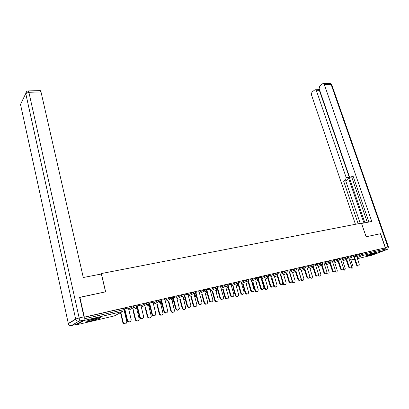 <?xml version="1.0" encoding="UTF-8"?>
<svg xmlns="http://www.w3.org/2000/svg" width="409" height="409" viewBox="0 0 409 409"><rect width="100%" height="100%" fill="white"/><g stroke="black" fill="none" stroke-linecap="round" stroke-linejoin="round"><path stroke-width="0.61" d="M91.504 320.733C95.696 319.705 98.641 318.78 100.338 317.951C101.217 317.328 99.73 317.44 95.875 318.299C91.657 319.332 88.692 320.262 86.974 321.096C86.094 321.73 87.608 321.612 91.504 320.733M367.323 255.922C371.285 254.894 374.128 253.953 375.861 253.099L374.342 253.222C370.365 254.255 367.507 255.196 365.774 256.049L367.323 255.922M124.326 311.07L124.827 310.958M136.647 308.197L137.133 308.084M148.682 305.39L149.014 305.313M79.622 297.45L105.64 291.837L101.34 273.555L100.486 274.173M101.34 273.555L361.433 223.125L366.101 236.76L380.406 233.733L385.319 247.839L362.691 253.161L363.054 254.229L384.987 249.147L384.624 248.11M384.987 249.147L384.624 250.385L371.689 255.313M79.867 297.287L84.326 317.133L385.319 247.839M76.11 324.449L76.544 324.812L84.131 320.446L84.182 318.58M84.07 317.287L84.326 317.133M355.355 255.446L356.934 255.083M356.311 255.323L356.965 255.17M128.6 308.744L135.435 305.513L136.197 305.467L136.514 306.77M84.075 317.343L122.7 308.442L123.492 308.396L123.809 309.715M356.377 255.528L362.691 253.161M140.88 305.124L136.34 306.05M136.366 306.167L137.317 305.947M136.524 307.394L137.163 307.246M137.138 307.139L136.427 307.302M149.029 305.15L149.51 304.807M153.211 302.951L160.021 299.848L160.717 299.807L161.044 301.085M164.945 299.562L160.865 300.385M160.89 300.497L161.54 300.344M161.039 301.699L161.371 301.622M161.34 301.515L161.059 301.581M172.767 299.337L173.125 299.163M176.714 297.43L183.488 294.439L184.127 294.408L184.459 295.651M187.93 294.245L184.28 294.976M184.306 295.083L184.679 294.996M199.178 292.169L205.916 289.275L206.499 289.245L206.836 290.467M209.914 289.163L206.657 289.807M220.671 287.144L227.363 284.337L227.905 284.306L228.242 285.502M230.952 284.301L228.064 284.858M241.254 282.333L247.905 279.603L248.401 279.577L248.744 280.748M251.116 279.638L248.56 280.124M260.983 277.731L267.588 275.068L268.048 275.042L268.391 276.193M270.446 275.17L268.212 275.584M279.914 273.319L286.464 270.722L286.893 270.697L287.241 271.821M288.999 270.881L287.057 271.228M298.089 269.086L304.593 266.545L304.986 266.525L305.334 267.629M306.822 266.76L305.155 267.046M315.554 265.022L322.006 262.537L322.374 262.512L322.721 263.595M323.954 262.803L322.543 263.028M332.353 261.111L338.749 258.677L339.097 258.657L339.444 259.72M340.436 258.989L339.26 259.163M348.519 257.353L354.864 254.965L355.186 254.945L355.533 255.988M348.448 257.138L347.384 257.287M340.513 259.214L346.883 256.806L347.215 256.786L347.568 257.839M332.277 260.876L330.983 261.08M324.035 263.048L330.457 260.589L330.815 260.564L331.167 261.637M315.472 264.761L313.933 265.017M306.908 267.031L313.386 264.521L313.769 264.5L314.117 265.589M297.997 268.8L296.198 269.117M289.091 271.182L295.62 268.611L296.034 268.59L296.377 269.705M279.817 273.002L277.731 273.381M270.543 275.502L277.123 272.875L277.568 272.849L277.916 273.984M260.881 277.384L258.488 277.829M251.223 280.007L257.849 277.312L258.33 277.287L258.672 278.447M241.141 281.944L238.421 282.466M231.07 284.71L237.747 281.944L238.263 281.913L238.605 283.1M220.548 286.704L217.476 287.302M210.042 289.628L216.76 286.781L217.322 286.75L217.66 287.956M199.045 291.678L195.594 292.363M188.068 294.771L194.827 291.832L195.441 291.796L195.773 293.028M176.565 296.873L172.705 297.65M172.731 297.757L173.242 297.64M160.839 302.251L161.453 301.949M165.098 300.155L171.887 297.113L172.557 297.077L172.884 298.335M148.927 304.516L149.408 304.403M149.382 304.296L148.937 304.398M153.053 302.307L148.743 303.187M148.774 303.299L149.571 303.115M141.049 305.809L147.874 302.645L148.6 302.604L148.922 303.892M124.132 310.273L124.633 310.16M124.607 310.048L124.106 310.165M128.421 308.003L123.636 308.989M123.661 309.102L124.771 308.846M358.422 265.932C357.63 266.377 356.965 266.029 356.428 264.894L357.016 264.674C357.589 265.855 358.274 266.182 359.071 265.656L359.266 264.127L356.28 255.231M356.428 264.894L354.005 257.66M357.016 264.674L354.588 257.435M352.2 268.248L350.569 267.859M351.137 267.639L352.839 267.972L353.039 266.458L350.559 259.009M373.611 253.401L367.814 255.18M367.302 255.369L374.143 253.268M98.763 317.711L94.74 319.061L88.359 320.492M87.787 320.717L94.924 319.097L99.361 317.619M385.048 249.771L385.37 247.547L380.549 233.703L366.147 236.75L361.546 223.462M361.592 223.442L371.776 221.463L324.337 84.571L323.381 83.564L322.589 83.773L319.68 86.059L319.127 88.651L349.128 175.916L350.406 177.158L353.1 176.754L350.902 177.092M368.913 222.015L352.998 175.936L351.014 177.036M318.136 89.653L319.47 90.645L316.448 90.742L315.503 89.74L314.756 89.939L311.944 92.148L311.413 94.683L355.441 224.29M319.163 88.753L318.003 89.658M345.559 180.067L346.178 177.567L348.258 177.281L347.64 179.776L345.559 180.067L343.632 181.136L358.161 223.759M316.448 90.742L346.178 177.567M367.308 222.327L351.679 176.985M348.258 177.281L363.944 222.982M319.47 90.645L364.889 222.803M347.64 179.776L345.707 180.844L360.237 223.36M345.707 180.844L343.632 181.136M101.355 274.004L83.288 277.512L41.012 91.964L28.891 92.281L79.157 317.936L83.978 316.832L79.602 297.343L105.553 291.852L101.355 274.004M76.186 324.434L83.763 320.053L78.952 321.172L71.503 325.533L76.033 324.47M40.102 90.619L41.012 91.964M83.978 316.832C84.3 318.524 84.228 319.598 83.763 320.053M350.549 267.859C349.741 268.304 349.066 267.956 348.529 266.811L349.112 266.591C349.7 267.798 350.401 268.12 351.213 267.568L351.408 266.034L348.417 257.051M348.529 266.811L346.101 259.495M349.112 266.591L346.684 259.265M342.527 269.828C341.699 270.272 341.019 269.92 340.477 268.764L341.06 268.544C341.658 269.771 342.374 270.093 343.202 269.511L343.396 267.977L340.411 258.902M340.477 268.764L338.049 261.361M341.06 268.544L338.626 261.131M334.347 271.827C333.504 272.271 332.814 271.919 332.277 270.758L332.849 270.538C333.463 271.786 334.194 272.108 335.043 271.494L335.237 269.955L332.246 260.789M332.277 270.758L329.843 263.263M332.849 270.538L330.416 263.038M326.009 273.866C325.15 274.316 324.455 273.953 323.913 272.788L324.485 272.568C325.109 273.841 325.855 274.158 326.725 273.509L326.914 271.975L323.928 262.711M323.913 272.788L321.479 265.206M324.485 272.568L322.041 264.976L322.737 263.631L320.881 264.117L320.523 262.992M317.512 275.947C316.632 276.397 315.927 276.034 315.385 274.853L315.952 274.633C316.597 275.937 317.358 276.249 318.243 275.564L318.432 274.035L315.441 264.669M315.385 274.853L312.946 267.179M315.952 274.633L313.504 266.944M344.368 270.175L342.727 269.802M343.223 269.49L345.017 269.879L345.222 268.365L342.732 260.824M336.382 272.133L334.71 271.745M335.145 271.346C335.789 272.184 336.423 272.343 337.052 271.821L337.251 270.303L334.756 262.67M328.253 274.132L326.525 273.698M326.903 273.197C327.558 274.168 328.238 274.373 328.933 273.8L329.133 272.282L326.633 264.546M319.961 276.167L318.161 275.656M318.493 275.017C319.138 276.177 319.858 276.443 320.666 275.814L320.861 274.296L318.355 266.458M311.515 278.248L309.618 277.624M309.874 276.663L309.966 276.949C310.595 278.238 311.351 278.539 312.236 277.864L312.425 276.351L309.915 268.406M308.841 278.069C307.946 278.524 307.231 278.151 306.689 276.965L307.251 276.745C307.911 278.074 308.693 278.381 309.598 277.66L309.777 276.131L306.791 266.668M306.689 276.965L304.245 269.194M307.251 276.745L304.792 268.933M302.9 280.359C302.149 280.784 301.479 280.523 300.896 279.587M298.923 271.371L301.315 279.056C301.965 280.369 302.742 280.671 303.642 279.955L303.826 278.447L301.31 270.395M300.001 280.231C299.086 280.686 298.36 280.313 297.818 279.117L298.371 278.897C299.051 280.257 299.853 280.559 300.779 279.792L300.952 278.273L297.972 268.708M297.818 279.117L295.375 271.249M298.371 278.897L295.901 270.932M294.117 282.522C293.248 282.962 292.537 282.624 291.985 281.51M290.099 273.422L292.496 281.203C293.166 282.547 293.959 282.839 294.879 282.082L295.058 280.579L292.537 272.42M290.983 282.44C290.047 282.895 289.311 282.522 288.769 281.315L289.316 281.095C290.017 282.486 290.84 282.777 291.781 281.965L291.949 280.456L288.969 270.784M288.769 281.315L286.32 273.34M289.316 281.095L286.816 272.941M285.155 284.72C284.229 285.165 283.498 284.797 282.967 283.606L283.503 283.396C284.194 284.766 285.007 285.053 285.947 284.25L286.116 282.757L283.59 274.48M281.106 275.513L283.503 283.396M282.849 283.222L282.967 283.606M281.775 284.695C280.825 285.155 280.073 284.771 279.531 283.555L280.078 283.335C280.799 284.761 281.637 285.042 282.604 284.178L282.762 282.685L279.787 272.905M279.531 283.555L277.087 275.477M280.078 283.335L277.532 274.94M276.019 286.965C275.068 287.415 274.332 287.041 273.8 285.84L274.327 285.63C275.037 287.036 275.876 287.312 276.832 286.458L276.995 284.981L274.459 276.581M271.929 277.645L274.327 285.63M271.402 277.864L273.8 285.84M272.384 286.99C271.407 287.455 270.651 287.072 270.109 285.84L270.646 285.625C271.392 287.082 272.256 287.353 273.238 286.433L273.386 284.961L270.415 275.073M270.109 285.84L267.66 277.655L268.171 277.261L268.406 276.239L266.397 276.75L266.039 275.548M270.646 285.625L268.028 276.883M266.694 289.255C265.727 289.71 264.976 289.332 264.444 288.12L264.966 287.91C265.702 289.347 266.556 289.613 267.537 288.703L267.685 287.246L265.15 278.723M262.563 279.817L264.966 287.91M262.046 280.037L264.444 288.12M262.793 289.337C261.801 289.802 261.029 289.419 260.482 288.176L261.014 287.962C261.791 289.46 262.675 289.715 263.677 288.734L263.815 287.282L260.85 277.282M260.482 288.176L258.033 279.858M261.014 287.962L258.503 279.449M257.174 291.591C256.187 292.052 255.426 291.668 254.894 290.446L255.41 290.237C256.172 291.714 257.051 291.965 258.048 290.993L258.186 289.562L255.645 280.906M253.007 282.036L255.41 290.237M252.496 282.256L254.894 290.446M253.002 291.735C251.985 292.205 251.208 291.811 250.661 290.559L251.182 290.344C251.985 291.883 252.9 292.123 253.923 291.075L254.04 289.654L251.085 279.541M250.661 290.559L248.186 282.067M251.182 290.344L248.646 281.632M247.46 293.979C246.453 294.439 245.681 294.056 245.149 292.818L245.656 292.614C246.448 294.127 247.353 294.368 248.365 293.33L248.493 291.924L245.942 283.13M243.253 284.296L245.656 292.614M242.752 284.516L245.149 292.818M243.007 294.178C241.964 294.654 241.172 294.26 240.625 292.992L241.141 292.783C241.98 294.357 242.915 294.587 243.958 293.463L244.061 292.072L241.111 281.842M240.625 292.992L238.12 284.25M241.141 292.783L238.57 283.831M237.547 296.413C236.514 296.878 235.732 296.489 235.195 295.247L235.696 295.037C236.52 296.597 237.45 296.816 238.483 295.707L238.59 294.332L236.039 285.4M233.294 286.602L235.696 295.037M232.798 286.821L235.195 295.247M232.793 296.678C231.729 297.159 230.921 296.76 230.374 295.482L230.881 295.267C231.76 296.893 232.726 297.103 233.779 295.896L233.866 294.546L230.927 284.199M230.374 295.482L227.798 286.366M230.881 295.267L228.268 286.019M227.419 298.902C226.366 299.373 225.569 298.979 225.032 297.721L225.528 297.512C226.387 299.117 227.343 299.322 228.391 298.125L228.483 296.796L225.921 287.711M223.125 288.959L225.528 297.512M222.639 289.173L225.032 297.721M222.358 299.23C221.269 299.715 220.451 299.311 219.904 298.023L220.4 297.813C221.32 299.485 222.312 299.669 223.38 298.371L223.447 297.072L220.517 286.602M219.904 298.023L217.123 288.043M220.4 297.813L217.675 288.028M217.077 301.438C215.998 301.919 215.19 301.52 214.653 300.252L215.134 300.042C216.039 301.694 217.026 301.873 218.084 300.589L218.155 299.311L215.594 290.073M212.736 291.361L215.134 300.042M212.256 291.576L214.653 300.252M211.693 301.837C210.584 302.333 209.751 301.924 209.198 300.62L209.689 300.411C210.655 302.133 211.678 302.292 212.757 300.891L212.803 299.654L209.883 289.061M209.198 300.62L206.433 290.523M209.689 300.411L206.775 289.776M206.509 304.035C205.405 304.516 204.587 304.117 204.045 302.834L204.52 302.629C205.471 304.327 206.484 304.485 207.557 303.1L207.608 301.878L205.037 292.481M202.123 293.815L204.52 302.629M201.652 294.03L204.045 302.834M200.793 304.506C199.658 305.007 198.81 304.593 198.258 303.274L198.738 303.064C199.756 304.843 200.809 304.976 201.898 303.463L201.923 302.292L199.014 291.571M198.258 303.274L195.712 293.831M198.738 303.064L195.834 292.307M195.712 306.684C194.582 307.174 193.748 306.77 193.206 305.472L193.672 305.272C194.679 307.021 195.722 307.149 196.801 305.656L196.826 304.506L194.255 294.935M191.279 296.315L193.672 305.272M190.819 296.53L193.206 305.472M189.653 307.231C188.488 307.737 187.624 307.323 187.071 305.988L187.537 305.784C188.621 307.614 189.704 307.711 190.793 306.08L190.793 304.991L187.905 294.137M187.071 305.988L184.474 296.188M187.537 305.784L184.648 294.889M184.674 309.393C183.523 309.894 182.675 309.485 182.128 308.171L182.583 307.972C183.651 309.777 184.725 309.874 185.804 308.258L183.232 297.435M180.19 298.872L182.583 307.972M179.74 299.086L182.128 308.171M178.973 308.953C177.889 310.717 176.775 310.651 175.625 308.764L176.085 308.56C177.235 310.451 178.355 310.513 179.433 308.749L176.54 296.765M175.625 308.764L172.925 298.391M172.915 298.34L172.762 297.752M176.085 308.56L173.212 297.532M173.39 312.164C172.209 312.67 171.351 312.261 170.804 310.932L171.248 310.733C172.378 312.594 173.482 312.655 174.556 310.912L171.959 299.986M168.856 301.484L171.248 310.733M168.416 301.694L170.804 310.932M166.596 312.865C165.374 313.396 164.484 312.977 163.922 311.607L164.367 311.402C165.599 313.35 166.744 313.371 167.813 311.464L164.914 299.449M163.922 311.607L161.069 300.457M164.367 311.402L161.514 300.237M161.857 314.996C160.645 315.513 159.766 315.099 159.219 313.754L159.653 313.555C160.86 315.477 161.995 315.497 163.058 313.611L160.389 302.415M157.266 304.148L159.653 313.555M156.836 304.357L159.219 313.754M154.668 315.779C153.416 316.321 152.506 315.901 151.944 314.511L152.378 314.311C153.692 316.321 154.873 316.295 155.916 314.235L153.022 302.195M151.944 314.511L149.111 303.217M152.378 314.311L149.541 303.003M150.057 317.89C148.82 318.422 147.92 318.003 147.368 316.643L147.792 316.443C149.086 318.427 150.251 318.396 151.289 316.361L148.329 303.989M145.405 306.868L147.792 316.443M144.99 307.077L147.368 316.643M142.465 318.764C141.177 319.317 140.251 318.892 139.684 317.486L140.103 317.287C141.519 319.363 142.731 319.286 143.733 317.057L140.849 305.012M139.684 317.486L136.872 306.05M140.103 317.287L137.286 305.835M137.986 320.85C136.713 321.397 135.803 320.978 135.246 319.593L135.655 319.398C137.046 321.443 138.242 321.367 139.239 319.168L136.299 306.791M133.273 309.644L135.655 319.398M132.869 309.853L135.246 319.593M129.97 321.817C128.651 322.389 127.705 321.96 127.133 320.533L127.536 320.334C129.06 322.471 130.297 322.338 131.253 319.94L128.39 307.89M127.133 320.533L124.341 308.943M127.536 320.334L124.745 308.734M125.635 323.882C124.331 324.439 123.395 324.02 122.838 322.619L123.232 322.425C124.73 324.526 125.952 324.393 126.902 322.026L123.84 309.061M120.854 312.481L123.232 322.425M120.461 312.686L122.838 322.619M384.624 250.385L362.706 255.492L357.098 257.675M354.368 258.739L350.912 260.078M350.953 260.196L354.567 259.342M357.435 258.667L371.822 255.282M356.73 256.581L363.054 254.229L362.706 255.492L361.622 254.669L361.265 253.606M76.544 324.812L114.331 315.917L122.884 311.413L84.131 320.446M84.239 318.836L123.037 309.848L122.7 308.442M122.884 311.413L123.037 309.848L123.84 310.063M114.244 315.937L114.857 315.641M348.872 258.422L353.78 256.489L354.879 257.317L355.186 257.133L355.544 256.019L353.78 256.489L353.422 255.41M342.737 260.835L346.106 259.51M334.772 262.706L338.064 261.402M340.866 260.293L345.794 258.34L345.431 257.251M326.658 264.613L329.864 263.335M332.706 262.2L337.65 260.226L337.287 259.127M318.386 266.561L321.51 265.303M324.388 264.148L329.347 262.154L328.989 261.044M309.956 268.539L312.987 267.312M315.906 266.131L320.881 264.117L322.041 264.976M301.361 270.564L304.301 269.362M307.261 268.156L312.251 266.116L311.893 264.981M292.599 272.624L295.441 271.453M298.442 270.221L303.447 268.156L303.089 267.011M283.662 274.725L286.397 273.59M289.444 272.328L294.465 270.242L294.107 269.081M274.551 276.873L277.174 275.773M280.262 274.475L285.298 272.363L284.94 271.193M265.247 279.066L267.762 277.997M270.896 276.673L275.947 274.536L275.589 273.35M255.758 281.3L258.156 280.277M261.336 278.912L266.397 276.75L267.66 277.655M246.075 283.585L248.345 282.599M251.571 281.203L256.647 279.01L256.29 277.798M236.187 285.917L238.324 284.976M241.601 283.544L246.688 281.315L246.33 280.093M226.09 288.299L228.094 287.409M231.417 285.937L236.52 283.677L236.162 282.435M215.778 290.733L217.639 289.894M221.018 288.381L226.126 286.085L225.773 284.833M205.241 293.222L206.959 292.44M210.384 290.881L215.502 288.549L215.149 287.282M194.479 295.768L196.039 295.042M199.52 293.437L204.648 291.065L204.296 289.782M183.477 298.371L184.878 297.711M188.411 296.05L193.549 293.642L193.196 292.338M172.066 299.945L172.337 300.983L173.462 300.446M177.051 298.728L182.194 296.269L181.847 294.955M160.66 302.461L160.962 303.647L161.785 303.248M165.435 301.469L170.579 298.964L170.236 297.629M149.004 305.058L149.336 306.372L149.837 306.121M153.549 304.276L158.697 301.719L158.355 300.37M137.112 307.829L137.613 309.071M141.381 307.154L146.534 304.541L146.192 303.171M128.932 310.104L134.08 307.43L133.743 306.044M346.904 259.178L347.578 257.869L345.794 258.34L346.904 259.178M338.775 261.075L339.455 259.756L337.65 260.226L338.775 261.075M330.492 263.007L331.178 261.673L329.347 262.154L330.492 263.007M313.427 266.985L314.127 265.63L312.251 266.116L313.427 266.985M304.639 269.035L305.349 267.665L303.447 268.156L304.639 269.035M295.671 271.126L296.392 269.746L294.465 270.242L295.671 271.126M286.525 273.258L287.256 271.867L285.298 272.363L286.525 273.258M265.615 280.288L265.87 280.191M277.19 275.436L277.675 275.073L277.926 274.03L275.947 274.536L277.19 275.436M256.116 282.512L256.499 282.394M246.417 284.766L246.934 284.644M257.926 279.925L258.468 279.495L258.687 278.498L256.647 279.01L257.926 279.925M236.509 287.052L237.169 286.939M247.987 282.241L248.56 281.775L248.759 280.799L246.688 281.315L247.987 282.241M226.387 289.362L227.205 289.281M237.839 284.608L238.442 284.097L238.621 283.151L236.52 283.677L237.839 284.608M216.044 291.694L217.031 291.668M227.465 287.026L228.104 286.464L228.258 285.559L226.126 286.085L227.465 287.026M205.466 294.04L206.642 294.112M216.867 289.5L215.502 288.549L217.675 288.013L217.542 288.882M194.643 296.382L196.029 296.607M206.029 292.026L204.648 291.065L206.852 290.528L206.744 291.341M183.534 298.59L184.832 299.316L185.185 299.153M194.955 294.608L193.549 293.642L195.788 293.095L195.701 293.856M172.235 301.044L173.84 301.898M183.621 297.251L182.194 296.269L184.474 295.717L184.413 296.418M172.031 299.95L170.579 298.964L172.9 298.406L172.859 299.035M162.138 304.628L160.906 303.677L162.138 304.633M160.988 303.739L160.604 302.507M160.175 302.716L158.697 301.719L161.059 301.152L161.039 301.704M150.134 307.292L149.285 306.397L150.149 307.348M149.362 306.459L148.958 305.088M148.038 305.549L146.534 304.541L148.942 303.969L148.932 304.429M137.414 309.245L137.076 307.854M135.609 308.442L134.08 307.43L135.773 306.893L136.534 306.847L136.54 307.215M374.618 254.245L387.19 249.439L385.007 249.945M385.37 247.547L387.911 246.964L331.106 84.397L324.337 84.571M329.741 83.405L331.76 84.74L388.448 246.878M387.911 246.964C388.233 248.171 387.993 248.999 387.19 249.439L387.686 249.153L388.468 246.929L387.911 246.964M20.506 104.407L68.303 323.483L75.655 319.046L25.741 93.538L20.506 104.407M26.82 91.391L25.741 93.538L28.891 92.281L27.981 90.931M71.335 325.569L71.503 325.533C69.995 325.753 68.947 325.145 68.364 323.708C68.753 325.048 69.632 325.676 71.002 325.605M40.343 90.614L28.236 90.916C26.713 91.105 25.885 91.969 25.757 93.508L75.655 319.046L79.157 317.936C79.479 319.639 79.412 320.717 78.952 321.172C77.398 321.392 76.319 320.758 75.716 319.276L68.492 323.626M301.024 279.168L301.315 279.056M292.011 281.397L292.496 281.203M226.407 289.429L226.755 289.424M216.07 291.796L216.571 291.827M205.507 294.189L206.156 294.276M194.699 296.591L195.517 296.781M183.636 298.969L184.648 299.337M171.995 299.971L172.266 301.019L173.539 301.954M323.381 83.564L330.145 83.395L331.699 84.53M315.503 89.74L318.519 89.643"/></g></svg>
